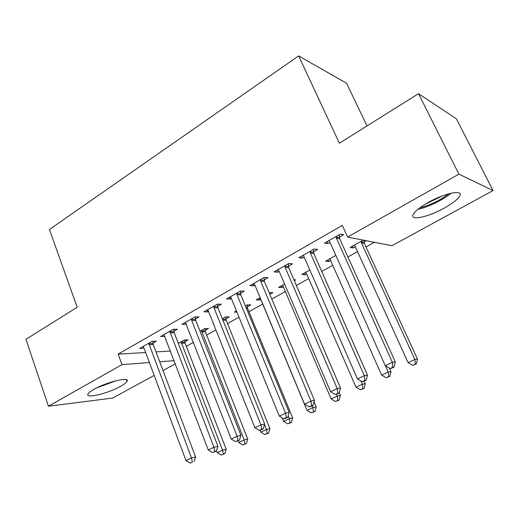 <?xml version="1.0" encoding="UTF-8"?>
<svg xmlns="http://www.w3.org/2000/svg" width="519" height="519" viewBox="0 0 519 519"><rect width="100%" height="100%" fill="white"/><g stroke="black" fill="none" stroke-linecap="round" stroke-linejoin="round"><path stroke-width="0.78" d="M94.121 389.256C106.875 381.887 130.49 376.398 127.012 381.413C126.266 382.737 124.119 384.384 120.57 386.35C108.205 393.421 84.85 399.066 87.977 394.025C88.671 392.766 90.715 391.177 94.121 389.256M428.175 202.507C444.874 192.951 464.044 189.208 459.704 196.059C457.589 199.51 452.438 203.532 444.251 208.119C428.084 217.234 409.219 221.159 413.286 214.263C415.2 211.006 420.163 207.087 428.175 202.507M186.353 346.316L193.535 342.345M206.653 335.086L215.923 329.954M227.517 323.545L239 317.193M248.971 311.679L262.698 304.082M271.794 299.048L285.372 291.542M296.368 285.456L308.714 278.625M321.728 271.424L332.763 265.319M347.905 256.944L357.539 251.618M365.979 246.947L374.381 242.295M175.409 363.825L163.037 370.572M154.182 375.406L112.604 398.079L48.455 406.215L121.991 364.636L149.388 362.554M366.998 125.922L346.595 83.287L298.665 55.903L49.441 229.482L77.175 307.267L25.95 339.316L48.455 406.215M298.665 55.903L339.374 143.212L418.522 93.692L456.389 118.78L493.05 190.577L391.936 245.727L347.607 237.066L458.893 174.144L493.05 190.577M205.128 330.389L208.463 328.533L204.758 328.611L200.01 331.265M173.949 331.167L177.394 329.208L173.262 329.299L160.514 336.559L164.912 336.299M247.342 306.878L250.865 304.919L247.355 304.835L245.383 305.938M236.936 312.133L234.329 312.107L236.443 310.926M217.701 306.307L221.353 304.231L217.422 304.14L203.896 311.841L207.892 311.88L208.567 311.497M294.331 280.714L295.733 279.929L293.929 279.786M283.361 286.819L282.005 287.578L278.645 287.37L284.594 284.049M264.139 279.923L268.025 277.71L264.32 277.418L249.95 285.606L253.726 285.839L254.92 285.158M330.616 260.506L328.722 261.557L325.608 261.154L335.864 255.426M313.521 251.864L317.654 249.516L314.222 248.984L298.918 257.703L302.434 258.157L304.212 257.152M347.607 237.066L342.3 225.395L118.163 354.133L145.638 352.511M156.005 351.901L170.537 351.052M339.4 237.157L343.669 234.731L340.393 234.075L324.589 243.08L327.963 243.658L330.058 242.464M366.18 240.693L364.066 241.873M355.32 246.746L353.141 247.959L350.156 247.453L363.274 240.128M288.441 266.111L292.45 263.834L288.882 263.425L274.051 271.872L277.704 272.216L279.177 271.372M306.638 273.857L305.023 274.759L301.779 274.454L309.817 269.964M240.569 293.313L244.332 291.172L240.511 290.984L226.576 298.925L230.462 299.054L231.39 298.529M269.822 294.357L272.981 292.599L269.121 292.684M260.752 299.411L259.636 300.034L256.165 299.917L260.149 297.698M195.501 318.919L199.049 316.901L195.014 316.901L181.884 324.381L186.418 324.083M225.947 318.796L229.366 316.888L225.759 316.888L222.359 318.789M213.536 323.96L213.088 323.96L213.458 323.759M153.008 343.065L156.355 341.165L152.132 341.333L139.747 348.392L144.023 348.171L143.069 346.497M184.874 341.664L188.118 339.861L184.329 340.016L178.309 343.377M159.722 361.775L174.209 360.679M418.522 93.692L458.893 174.144M118.163 354.133L121.991 364.636M327.067 241.666L327.963 243.658M352.349 246.227L353.141 247.959M301.578 256.191L302.434 258.157M327.963 259.837L328.722 261.557M276.874 270.269L277.704 272.216M304.283 273.059L305.023 274.759M252.922 283.912L253.726 285.839M281.285 285.891L282.005 287.578M229.69 297.147L230.462 299.054M258.942 298.367L259.636 300.034M207.146 309.992L207.892 311.88M185.257 322.461L185.984 324.33M164.075 334.781L164.698 336.422M336.098 236.521L336.409 238.189L392.345 362.32L385.247 365.694L329.825 241.938L328.819 240.667M339.251 234.724L339.711 238.811L395.322 361.944L392.345 362.32L392.902 367.193L390.061 368.535L391.261 368.367L394.096 367.024L392.902 367.193M394.096 367.024L395.322 361.944M385.247 365.694L390.061 368.535M354.198 245.195L355.158 246.389L408.129 362.664L414.876 359.479L417.497 359.148L364.37 243.43L363.968 240.265M415.343 364.059L412.644 365.324L416.394 363.91L415.343 364.059L414.876 359.479L361.445 242.879L361.146 241.316M412.644 365.324L408.129 362.664M417.497 359.148L416.394 363.91M310.064 251.352L310.368 253L364.319 375.665L357.455 378.928L303.985 256.626L303.018 255.367M313.379 249.47L313.82 253.493L367.471 375.185L364.319 375.665L364.935 380.427L362.191 381.725L366.193 380.219L364.935 380.427M366.193 380.219L367.471 375.185M357.455 378.928L362.191 381.725M284.853 265.722L285.145 267.343L337.207 388.575L330.571 391.735L278.963 270.86L278.022 269.608M288.311 263.749L288.733 267.72L340.529 388.004L337.207 388.575L337.875 393.227L335.222 394.485L339.205 392.98L337.875 393.227M339.205 392.98L340.529 388.004M330.571 391.735L335.222 394.485M329.533 258.962L330.454 260.149L381.673 375.14L388.212 372.058L390.989 371.636L389.432 368.166M388.731 376.535L386.117 377.761L389.847 376.353L388.731 376.535L388.212 372.058L385.403 365.785M386.117 377.761L381.673 375.14M390.989 371.636L389.847 376.353M305.587 272.326L306.489 273.507L356.028 387.232L362.366 384.242L365.298 383.742L364.169 381.173M362.937 388.627L360.4 389.814L364.111 388.413L362.937 388.627L362.366 384.242L360.939 380.985M360.4 389.814L356.028 387.232M365.298 383.742L364.111 388.413M417.847 209.352C427.552 207.438 443.46 199.744 451.147 193.185M448.688 193.801C439.943 200.47 430.316 205.141 419.813 207.821M425.152 204.272L442.512 195.832M96.69 387.901L116.035 380.758M113.097 381.549L99.46 386.584M260.415 279.644L260.7 281.24L310.965 401.07L304.543 404.132L254.706 284.652L253.797 283.413M264.009 277.594L264.418 281.506L314.443 400.409L310.965 401.07L311.692 405.618L309.116 406.831L310.511 406.552L313.08 405.339L311.692 405.618M313.08 405.339L314.443 400.409M304.543 404.132L309.116 406.831M236.729 293.138L236.995 294.721L285.56 413.169L279.332 416.134L231.182 298.023L230.313 296.797M240.446 291.016L240.835 294.883L289.174 412.423L285.56 413.169L286.326 417.613L283.835 418.794L285.288 418.483L287.773 417.302L286.326 417.613M287.773 417.302L289.174 412.423M279.332 416.134L283.835 418.794M282.342 285.307L283.212 286.475L331.154 398.962L337.298 396.062L340.373 395.478L339.244 392.844M337.921 400.35L335.462 401.505L339.147 400.104L337.921 400.35L337.298 396.062L336.52 394.239M335.462 401.505L331.154 398.962M340.373 395.478L339.147 400.104M269.27 293.04L269.244 292.612M259.76 297.912L260.609 299.067L307.014 410.347L312.983 407.532L316.188 406.87L314.053 401.803M313.645 411.729L311.257 412.852L314.929 411.457L313.645 411.729L312.23 405.741M311.257 412.852L307.014 410.347M316.188 406.87L314.929 411.457M213.75 306.229L214.01 307.786L260.94 424.892L254.907 427.766L208.372 310.998L207.522 309.778M217.591 304.14L217.961 307.851L264.684 424.068L260.94 424.892L261.758 429.245L259.338 430.387L260.843 430.043L263.25 428.902L261.758 429.245M263.25 428.902L264.684 424.068M254.907 427.766L259.338 430.387M282.109 417.776L283.588 421.396L289.381 418.664L292.703 417.931L247.595 308.338L247.239 304.9M290.082 422.777L287.766 423.861L291.412 422.472L290.082 422.777L289.381 418.664L288.207 415.803M287.766 423.861L283.588 421.396M292.703 417.931L291.412 422.472M191.453 318.932L191.699 320.476L237.079 436.252L231.227 439.042L185.406 322.377M195.404 316.901L195.754 320.444L240.946 435.363L237.079 436.252L237.936 440.514L235.594 441.624L239.48 440.144L237.936 440.514M239.48 440.144L240.946 435.363M231.227 439.042L235.594 441.624M260.071 430.219L260.83 432.126L266.461 429.473L269.899 428.675L226.187 320.242L225.849 316.888M267.201 433.501L264.95 434.559L268.576 433.17L267.201 433.501L266.461 429.473L264.515 424.639M264.95 434.559L260.83 432.126M269.899 428.675L268.576 433.17M169.797 331.271L213.938 447.274L208.262 449.979L163.933 334.612M173.859 329.286L174.189 332.673L217.915 446.314L213.938 447.274L214.827 451.446L212.556 452.523L216.423 451.05L214.827 451.446M216.423 451.05L217.915 446.314M208.262 449.979L212.556 452.523M238.046 440.819L238.727 442.551L244.19 439.969L247.738 439.113L205.362 331.816L205.044 328.605M244.974 443.927L242.782 444.952L246.389 443.57L244.974 443.927L244.19 439.969L201.417 330.48M242.782 444.952L238.727 442.551M247.738 439.113L246.389 443.57M148.771 343.254L191.485 457.966L185.977 460.587L143.841 347.691M152.93 341.301L153.241 344.558L195.566 456.941L191.485 457.966L192.413 462.053L190.207 463.097L192.413 462.053M194.048 461.631L195.566 456.941M185.977 460.587L190.207 463.097M216.507 450.777L217.234 452.685L222.554 450.174L226.193 449.259L185.101 343.078L184.796 339.997M223.365 454.054L221.237 455.053L224.824 453.677L223.365 454.054L222.554 450.174L181.079 341.833M221.237 455.053L217.234 452.685M226.193 449.259L224.824 453.677M336.13 237.027L339.432 237.657M336.409 238.189L339.711 238.811M364.37 243.43L361.445 242.879M364.098 242.341L361.172 241.789M310.096 251.851L313.547 252.351M310.368 253L313.82 253.493M284.879 266.208L288.473 266.597M285.145 267.343L288.733 267.72M260.441 280.124L264.165 280.396M260.7 281.24L264.418 281.506M236.755 293.611L240.595 293.786M236.995 294.721L240.835 294.883M213.77 306.697L217.721 306.768M214.01 307.786L217.961 307.851M247.595 308.338L246.363 308.318M247.368 307.313L245.941 307.287M191.472 319.399L195.527 319.38M191.699 320.476L195.754 320.444M226.187 320.242L222.949 320.262M225.966 319.23L222.541 319.243M169.823 331.725L173.969 331.622M170.044 332.789L174.189 332.673M205.362 331.816L201.651 331.92M205.148 330.817L201.437 330.908M148.791 343.701L153.027 343.513M149.005 344.752L153.241 344.558M185.101 343.078L181.306 343.254M184.894 342.086L181.099 342.261M127.012 381.413L126.422 379.791"/></g></svg>
